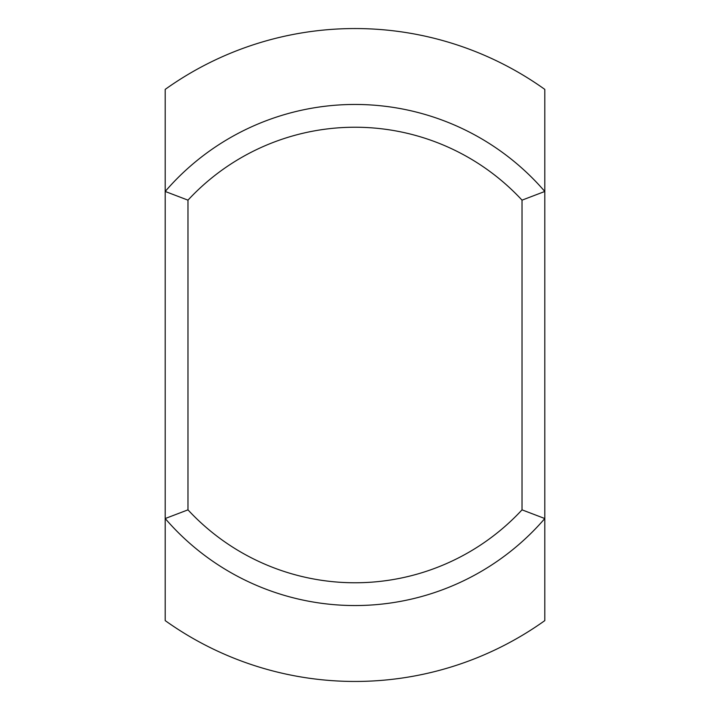 <?xml version="1.0" encoding="UTF-8"?>
<svg xmlns="http://www.w3.org/2000/svg" width="710" height="710" viewBox="0 0 710 710"><rect width="100%" height="100%" fill="white"/><g stroke="black" fill="none" stroke-linecap="round" stroke-linejoin="round"><path stroke-width="1.06" d="M187.972 200.149L165.199 191.46L165.199 89.389A326.458 326.458 0 0 1 544.801 89.389L544.801 191.46A250.532 250.532 0 0 0 165.199 191.46L165.199 518.54A250.532 250.532 0 0 0 544.801 518.54L544.801 191.46L522.028 200.149L522.028 509.851L544.801 518.54L544.801 620.611A326.458 326.458 0 0 1 165.199 620.611L165.199 518.54L187.972 509.851L187.972 200.149A227.759 227.759 0 0 1 522.028 200.149M522.028 509.851A227.759 227.759 0 0 1 187.972 509.851"/></g></svg>
